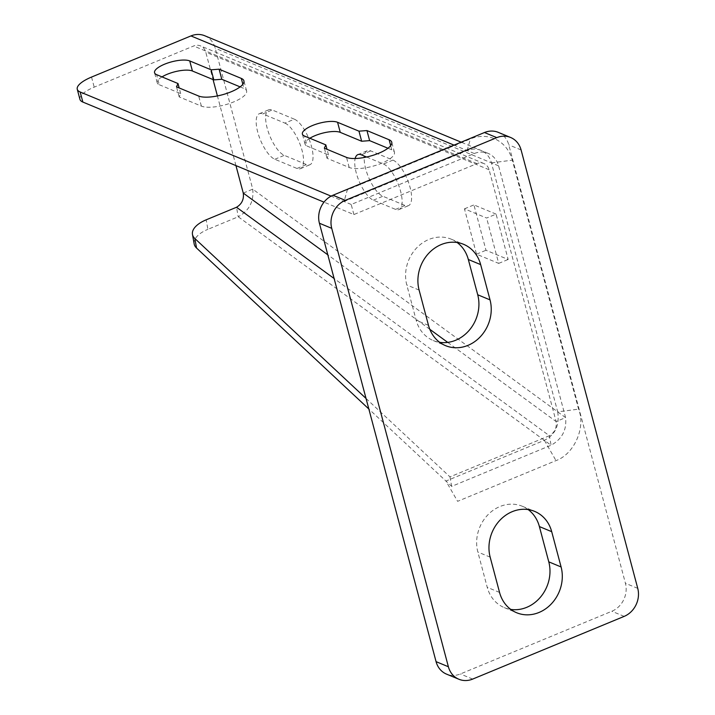 <?xml version="1.0" encoding="UTF-8"?>
<svg xmlns="http://www.w3.org/2000/svg" width="715" height="715" viewBox="0 0 715 715"><rect width="100%" height="100%" fill="white"/><g stroke="black" fill="none" stroke-linecap="round" stroke-linejoin="round"><path stroke-width="0.54" stroke-dasharray="3.58 2.68" d="M498.275 132.355A22.013 19.251 -67.5 0 1 508.776 144.85L625.428 583.261A22.013 19.251 -67.5 0 1 611.852 611.262L460.362 673.968A22.013 19.251 -67.5 0 1 446.562 674.138M457.117 242.51A35.768 31.281 112.5 0 0 451.272 239.194A35.768 31.281 112.5 0 0 416.908 247.658A35.768 31.281 112.5 0 0 406.79 284.963L416.175 320.24A35.768 31.281 112.5 0 0 433.236 340.537A35.768 31.281 112.5 0 0 439.707 342.333M528.179 509.589A35.768 31.281 112.5 0 0 522.334 506.274A35.768 31.281 112.5 0 0 487.97 514.737A35.768 31.281 112.5 0 0 477.852 552.043L487.237 587.319A35.768 31.281 112.5 0 0 504.298 607.616A35.768 31.281 112.5 0 0 510.769 609.412M79.937 99.34A27.51 8.786 165.1 0 1 94.201 87.15L193.622 46.001A11.002 9.626 -67.5 0 1 200.522 45.912A11.002 9.626 -67.5 0 1 205.768 52.159L213.061 79.58M353.889 214.554L351.208 204.472L474.295 153.528A22.013 19.251 -67.5 0 1 488.095 153.35A22.013 19.251 -67.5 0 1 498.596 165.844L565.583 417.623L556.118 421.546L489.123 169.768A11.002 9.626 -67.5 0 0 483.876 163.521A11.002 9.626 -67.5 0 0 476.976 163.601L353.889 214.554L324.002 202.148M387.959 148.246L391.802 149.837A24.766 7.91 -14.9 0 1 394.43 152.286A24.766 7.91 -14.9 0 1 377.189 164.897A24.766 7.91 -14.9 0 1 349.197 167.471L327.023 158.274L328.516 154.967L307.119 146.083L304.438 136.011M309.845 138.254A19.26 6.149 -14.9 0 0 305.073 144.18A19.26 6.149 -14.9 0 0 307.119 146.083M162.001 76.889A19.26 6.149 -14.9 0 0 157.237 82.824A19.26 6.149 -14.9 0 0 159.275 84.728L156.594 74.646M240.115 86.881L243.967 88.481L242.85 84.281M159.275 84.728L180.68 93.611L179.179 96.909L201.362 106.115A24.766 7.91 -14.9 0 0 229.354 103.541A24.766 7.91 -14.9 0 0 246.595 90.93A24.766 7.91 -14.9 0 0 243.967 88.481M180.68 93.611L179.17 87.945M179.179 96.909L176.498 86.837M351.208 204.472L331.099 196.133M328.516 154.967L327.005 149.301M327.023 158.274L324.342 148.193M204.74 35.75A22.013 19.251 -67.5 0 1 215.233 48.245L252.735 189.153C254.022 201.433 249.195 210.63 238.229 216.77L236.522 207.261M496.094 214.116L473.92 204.91L485.986 250.268L508.159 259.474L496.094 214.116L486.629 218.039L464.455 208.834L476.521 254.183L498.695 263.388L486.629 218.039M294.392 119.199L272.218 109.994A24.766 9.036 67.5 0 0 268.777 109.788A24.766 9.036 67.5 0 0 268.384 132.087A24.766 9.036 67.5 0 0 284.284 155.343L306.458 164.548A24.766 9.036 67.5 0 0 309.899 164.754A24.766 9.036 67.5 0 0 310.292 142.455A24.766 9.036 67.5 0 0 294.392 119.199L284.928 123.114L262.745 113.908L272.218 109.994M366.589 157.014L383.481 164.021L392.955 160.106L370.772 150.901A24.766 9.036 67.5 0 0 367.34 150.695A24.766 9.036 67.5 0 0 364.346 156.076M392.955 160.106A24.766 9.036 67.5 0 1 408.855 183.362A24.766 9.036 67.5 0 1 408.453 205.661A24.766 9.036 67.5 0 1 405.021 205.455L382.847 196.25A24.766 9.036 67.5 0 1 369.986 180.439A24.766 9.036 67.5 0 1 364.221 157.497M235.95 165.603L217.414 95.935M284.928 123.114A24.766 9.036 67.5 0 1 300.827 146.378A24.766 9.036 67.5 0 1 300.425 168.668A24.766 9.036 67.5 0 1 296.993 168.472L274.819 159.266A24.766 9.036 67.5 0 1 258.919 136.011A24.766 9.036 67.5 0 1 259.313 113.712A24.766 9.036 67.5 0 1 262.745 113.908M383.481 164.021A24.766 9.036 67.5 0 1 399.381 187.285A24.766 9.036 67.5 0 1 398.988 209.575A24.766 9.036 67.5 0 1 395.547 209.379L373.373 200.173A24.766 9.036 67.5 0 1 359.52 182.191A24.766 9.036 67.5 0 1 355.158 158.507M447.733 342.396L556.118 421.546C556.931 427.802 554.688 432.53 549.379 435.721L551.086 445.239L238.229 216.77L207.895 229.327L206.188 219.818M243.261 193.077L252.735 189.153L565.583 417.623C566.879 429.894 562.044 439.099 551.086 445.239L451.674 486.388L368.842 408.998M194.176 243.949A27.51 13.147 169.8 0 1 207.895 229.327M366.035 398.461L449.967 476.878L549.379 435.721L334.128 278.528M449.967 476.878L451.674 486.388M464.455 208.834L473.92 204.91M498.695 263.388L508.159 259.474M476.521 254.183L485.986 250.268M557.7 411.867C559.666 425.336 555.215 434.818 544.365 440.324L445.963 481.052L457.6 501.331L556.002 460.603C574.082 454.257 586.077 427.454 578.569 409.15L512.324 160.16A37.966 33.212 112.5 0 0 470.407 138.916L347.32 189.859L344.067 201.505L467.145 150.561A22.013 19.251 -67.5 0 1 491.446 162.877L557.7 411.867L578.569 409.15M521.092 149.962L508.776 144.85M637.744 588.374L625.428 583.261M624.177 616.375L611.852 611.262M472.687 679.08L460.362 673.968M419.106 290.076L406.79 284.963M428.491 325.352L416.175 320.24M490.168 557.155L477.852 552.043M499.553 592.431L487.237 587.319M476.976 163.601L193.622 46.001M201.362 106.115L198.681 96.042M474.295 153.528L454.052 145.127M349.197 167.471L346.516 157.398M391.802 149.837L390.685 145.646M91.52 77.077L94.201 87.15M489.123 169.768L205.768 52.159M498.596 165.844L215.233 48.245M429.804 329.302L327.819 254.826M296.993 168.472L306.458 164.548M274.819 159.266L284.284 155.343M361.307 154.815L370.772 150.901M395.547 209.379L405.021 205.455M373.373 200.173L382.847 196.25M544.365 440.324L556.002 460.603M491.446 162.877L512.324 160.16M467.145 150.561L470.407 138.916M451.272 239.194L463.588 244.307M433.236 340.537L445.552 345.649M522.334 506.274L534.65 511.386M504.298 607.616L516.614 612.728M157.237 82.824L154.556 72.742M246.595 90.93L243.913 80.849M394.43 152.286L391.749 142.214M305.073 144.18L302.391 134.098M483.876 163.521L200.522 45.912M488.095 153.35L461.166 142.178M300.425 168.668L309.899 164.754M259.313 113.712L268.777 109.788M398.988 209.575L408.453 205.661M357.875 154.619L367.34 150.695"/><path stroke-width="1.07" d="M496.791 137.646L484.475 132.525A22.013 19.251 -67.5 0 1 498.275 132.355L510.59 137.468A22.013 19.251 112.5 0 0 496.791 137.646L345.309 200.352A22.013 19.251 112.5 0 0 331.733 228.344L448.385 666.755A22.013 19.251 112.5 0 0 458.887 679.25A22.013 19.251 112.5 0 0 472.687 679.08L624.177 616.375A22.013 19.251 112.5 0 0 637.744 588.374L521.092 149.962A22.013 19.251 112.5 0 0 510.59 137.468M484.475 132.525L332.984 195.24A22.013 19.251 -67.5 0 0 319.408 223.232L436.07 661.643A22.013 19.251 -67.5 0 0 446.562 674.138L458.887 679.25M439.707 342.333A35.768 31.281 112.5 0 0 477.718 294.768L468.325 259.491A35.768 31.281 112.5 0 0 457.117 242.51M510.769 609.412A35.768 31.281 112.5 0 0 548.78 561.847L539.396 526.571A35.768 31.281 112.5 0 0 528.179 509.589M480.65 264.604A35.768 31.281 112.5 0 0 463.588 244.307A35.768 31.281 112.5 0 0 429.232 252.77A35.768 31.281 112.5 0 0 419.106 290.076L428.491 325.352A35.768 31.281 112.5 0 0 445.552 345.649A35.768 31.281 112.5 0 0 479.908 337.185A35.768 31.281 112.5 0 0 490.034 299.88L480.65 264.604L468.325 259.491M551.712 531.683A35.768 31.281 112.5 0 0 534.65 511.386A35.768 31.281 112.5 0 0 500.294 519.85A35.768 31.281 112.5 0 0 490.168 557.155L499.553 592.431A35.768 31.281 112.5 0 0 516.614 612.728A35.768 31.281 112.5 0 0 550.979 604.264A35.768 31.281 112.5 0 0 561.096 566.959L551.712 531.683L539.396 526.571M82.851 102.066A27.51 8.786 165.1 0 1 79.937 99.34L77.256 89.259A27.51 8.786 -14.9 0 0 80.169 91.985L82.851 102.066L324.002 202.148M387.959 148.246L369.628 140.632L361.656 141.248L340.251 132.364A19.26 6.149 -14.9 0 0 309.845 138.254M240.115 86.881L221.793 79.276L213.821 79.892L192.415 71.008A19.26 6.149 -14.9 0 0 162.001 76.889M192.415 71.008L189.734 60.927A19.26 6.149 -14.9 0 0 167.962 62.938A19.26 6.149 -14.9 0 0 154.556 72.742A19.26 6.149 -14.9 0 0 156.594 74.646L177.999 83.53L179.17 87.945M221.793 79.276L219.112 69.194L241.286 78.4A24.766 7.91 -14.9 0 1 243.913 80.849A24.766 7.91 -14.9 0 1 226.673 93.459A24.766 7.91 -14.9 0 1 198.681 96.042L176.498 86.837L177.999 83.53M213.821 79.892L211.14 69.811L219.112 69.194M189.734 60.927L211.14 69.811M454.052 145.127L190.941 35.92L91.52 77.077A27.51 8.786 -14.9 0 0 77.256 89.259M331.099 196.133L80.169 91.985M325.834 144.886L304.438 136.011A19.26 6.149 -14.9 0 1 302.391 134.098A19.26 6.149 -14.9 0 1 315.798 124.294A19.26 6.149 -14.9 0 1 337.569 122.292L358.975 131.176L366.947 130.559L389.121 139.765A24.766 7.91 -14.9 0 1 391.749 142.214A24.766 7.91 -14.9 0 1 374.508 154.824A24.766 7.91 -14.9 0 1 346.516 157.398L324.342 148.193L325.834 144.886L327.005 149.301M369.628 140.632L366.947 130.559M361.656 141.248L358.975 131.176M190.941 35.92A22.013 19.251 -67.5 0 1 204.74 35.75L461.166 142.178M364.221 157.497A24.766 9.036 67.5 0 1 364.346 156.076M327.819 254.826L243.261 193.077L235.95 165.603M217.414 95.935L213.061 79.58M366.589 157.014L361.307 154.815A24.766 9.036 67.5 0 0 357.875 154.619A24.766 9.036 67.5 0 0 355.158 158.507M243.261 193.077C244.083 199.333 241.831 204.061 236.522 207.261L206.188 219.818A27.51 13.147 -10.2 0 0 192.469 234.431A27.51 13.147 -10.2 0 0 194.829 238.506L366.035 398.461M368.842 408.998L196.536 248.016A27.51 13.147 169.8 0 1 194.176 243.949L192.469 234.431M448.385 666.755L436.07 661.643M331.733 228.344L319.408 223.232M345.309 200.352L332.984 195.24M490.034 299.88L477.718 294.768M561.096 566.959L548.78 561.847M242.85 84.281L241.286 78.4M390.685 145.646L389.121 139.765M340.251 132.364L337.569 122.292M447.733 342.396L429.804 329.302M334.128 278.528L236.522 207.261M196.536 248.016L194.829 238.506"/></g></svg>
